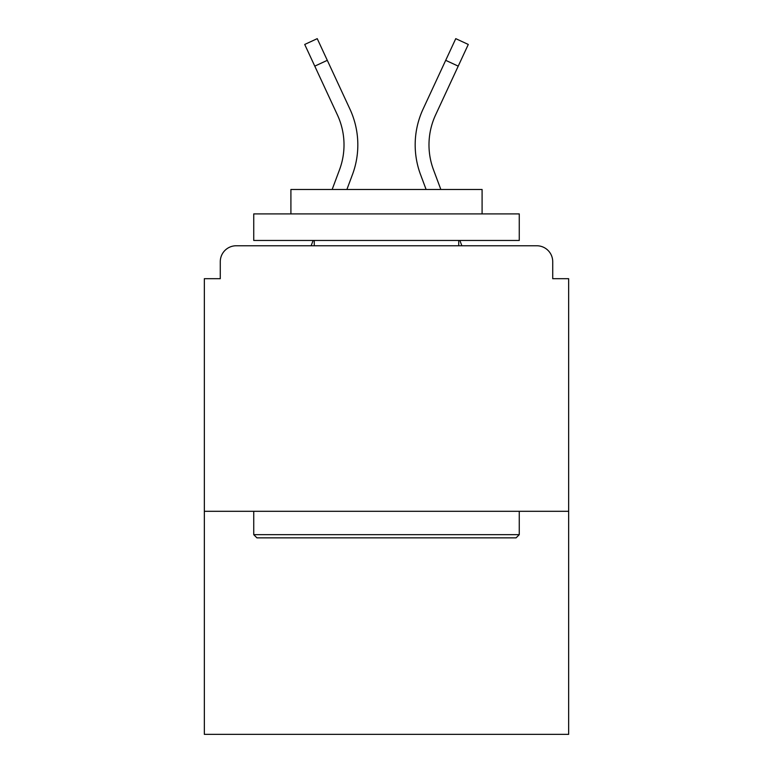 <?xml version="1.0" encoding="UTF-8"?>
<svg xmlns="http://www.w3.org/2000/svg" width="773" height="773" viewBox="0 0 773 773"><rect width="100%" height="100%" fill="white"/><g stroke="black" fill="none" stroke-linecap="round" stroke-linejoin="round"><path stroke-width="1.16" d="M552.724 278.695L552.724 261.699L552.724 278.695L568.657 278.695L568.657 734.35L204.343 734.35L204.343 278.695L220.276 278.695L220.276 261.699L220.276 278.695M568.657 511.301L204.343 511.301M552.724 261.699A15.933 15.933 0 0 0 536.791 245.766L236.209 245.766A15.933 15.933 0 0 0 220.276 261.699M536.791 245.766L469.346 245.766L536.791 245.766M303.654 245.766L236.209 245.766L303.654 245.766M346.893 189.472L352.459 174.582A84.972 84.972 0 0 0 349.927 109.099L327.298 60.333L314.775 66.14L304.717 44.457L317.239 38.65L327.298 60.333M314.775 66.14L337.405 114.916A71.164 71.164 0 0 1 339.521 169.751L332.158 189.472M313.123 240.451L311.142 245.766M426.107 189.472L420.541 174.582A84.972 84.972 0 0 1 423.073 109.099L455.761 38.65L468.283 44.457L435.595 114.916A71.164 71.164 0 0 0 433.479 169.751L440.842 189.472M459.877 240.451L461.858 245.766M516.084 537.853L256.916 537.853L253.737 534.665L519.263 534.665L516.084 537.853M253.737 213.899L519.263 213.899L519.263 240.451L253.737 240.451L253.737 213.899M482.091 213.899L482.091 189.472L290.909 189.472L290.909 213.899M253.737 511.301L253.737 534.665M519.263 511.301L519.263 534.665M314.273 240.451L314.273 245.766M458.727 240.451L458.727 245.766M428.986 144.86A71.164 71.164 0 0 1 435.595 114.916A71.164 71.164 0 0 0 428.986 144.86A71.164 71.164 0 0 1 435.595 114.916A71.164 71.164 0 0 0 428.986 144.86A71.164 71.164 0 0 1 435.595 114.916A71.164 71.164 0 0 0 428.986 144.86A71.164 71.164 0 0 1 435.595 114.916A71.164 71.164 0 0 0 428.986 144.86A71.164 71.164 0 0 1 435.595 114.916A71.164 71.164 0 0 0 428.986 144.86A71.164 71.164 0 0 1 435.595 114.916A71.164 71.164 0 0 0 428.986 144.86A71.164 71.164 0 0 1 435.595 114.916A71.164 71.164 0 0 0 428.986 144.86A71.164 71.164 0 0 1 435.595 114.916A71.164 71.164 0 0 0 428.986 144.86A71.164 71.164 0 0 1 435.595 114.916A71.164 71.164 0 0 0 433.479 169.751A71.164 71.164 0 0 1 428.986 144.86A71.164 71.164 0 0 0 433.479 169.751A71.164 71.164 0 0 1 428.986 144.86A71.164 71.164 0 0 0 433.479 169.751A71.164 71.164 0 0 1 428.986 144.86A71.164 71.164 0 0 0 433.479 169.751A71.164 71.164 0 0 1 428.986 144.86A71.164 71.164 0 0 0 433.479 169.751A71.164 71.164 0 0 1 428.986 144.86A71.164 71.164 0 0 0 433.479 169.751A71.164 71.164 0 0 1 428.986 144.86A71.164 71.164 0 0 0 433.479 169.751A71.164 71.164 0 0 1 428.986 144.86A71.164 71.164 0 0 0 433.479 169.751A71.164 71.164 0 0 1 428.986 144.86A71.164 71.164 0 0 0 433.479 169.751M337.405 114.916A71.164 71.164 0 0 1 339.521 169.751M458.225 66.14L445.702 60.333"/></g></svg>

